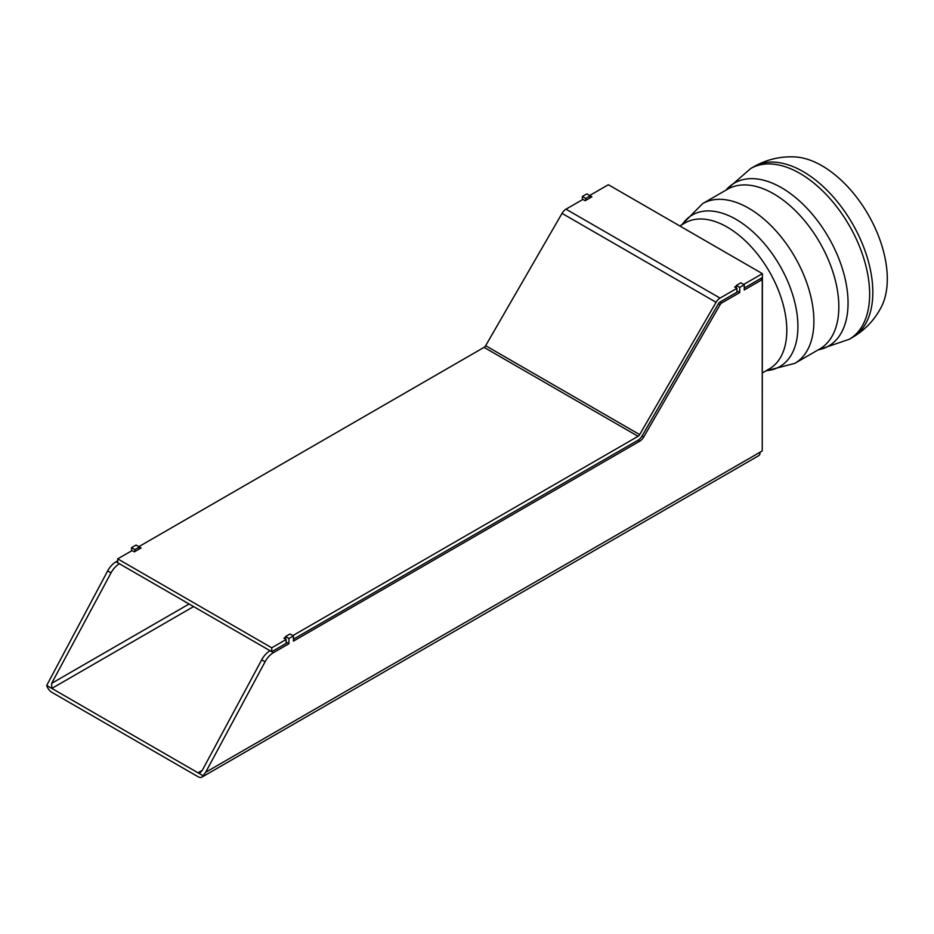 <?xml version="1.0" encoding="UTF-8"?>
<svg xmlns="http://www.w3.org/2000/svg" width="934" height="934" viewBox="0 0 934 934"><rect width="100%" height="100%" fill="white"/><g stroke="black" fill="none" stroke-linecap="round" stroke-linejoin="round"><path stroke-width="1.4" d="M753.843 166.707A98.572 56.916 -120 0 1 803.135 171.587A98.572 56.916 -120 0 1 872.835 292.319A98.572 56.916 -120 0 1 852.415 337.443L852.415 337.443A98.572 56.916 -120 0 0 852.415 337.443C865.012 330.029 874.656 319.86 881.346 306.936A92.384 53.331 -120 0 0 887.3 278.904A92.384 53.331 -120 0 0 821.978 165.762A92.384 53.331 -120 0 0 794.729 156.912C780.194 156.247 766.569 159.516 753.843 166.707L753.843 166.707A98.572 56.916 -120 0 0 753.831 166.707L750.656 168.54A98.572 56.916 -120 0 1 750.714 168.505L725.811 190.232M741.433 283.154L743.686 284.45L762.389 273.65L762.389 277.538L744.246 288.022M721.725 302.966L739.751 292.564L739.751 287.368L744.246 284.777L744.246 289.972L762.237 279.581L762.237 450.947L205.655 772.278L265.069 661.786A15.901 9.177 -60 0 1 273.417 652.668L288.933 643.713L288.933 638.517L293.428 635.926L293.428 641.109L639.767 441.163A7.951 4.588 -60 0 0 643.736 436.96L720.137 304.647A3.176 1.833 -60 0 1 721.725 302.966L720.032 301.997L736.938 292.237L736.938 288.337L734.684 287.042L736.377 286.073M286.119 639.486L271.736 647.799L271.736 651.699L286.119 643.386L286.119 639.486L283.878 638.191L285.559 637.221M292.867 635.599L638.074 436.295A3.176 1.833 120 0 0 639.673 434.614L716.063 302.301A7.951 4.588 -60 0 1 720.032 298.098L736.938 288.337M720.032 301.997A3.176 1.833 120 0 0 718.444 303.678L642.055 435.991A7.951 4.588 -60 0 1 638.074 440.183L293.428 639.171M138.839 546.67L484.057 347.366A3.176 1.833 120 0 0 485.645 345.685L562.034 213.372A7.951 4.588 -60 0 1 566.016 209.169L582.909 199.421L585.163 200.717L591.911 196.817L589.658 195.521L608.361 184.722L762.389 273.65M271.736 651.699L117.707 562.77L117.707 558.871L132.103 550.57L134.344 551.866L141.092 547.966L139.411 546.997L139.411 548.947M271.736 647.799L117.707 558.871M205.655 772.278L203.157 775.78L198.008 772.803L200.191 772.616L202.281 770.34L261.695 659.836A15.901 9.177 -60 0 1 270.043 650.718L273.417 652.668M288.933 643.713L286.119 642.09M288.933 638.517L285.559 636.568L290.054 633.976L293.428 635.926M285.559 639.171L285.559 636.568M203.157 775.78A7.951 4.588 60 0 1 201.977 777.088L758.501 455.792A7.951 4.588 -120 0 0 760.148 452.149M762.237 447.047L762.389 277.538M201.977 777.088A7.951 4.588 60 0 1 198.008 776.691L51.849 692.316A7.951 4.588 60 0 1 46.7 685.451L107.667 570.919A15.901 9.177 -60 0 1 116.026 561.789L117.707 560.82M736.377 288.022L736.377 285.419L740.872 282.827L744.246 284.777M762.237 279.581L760.545 278.612M739.751 292.564L736.938 290.941M739.751 287.368L736.377 285.419M585.723 200.39L585.723 198.44L590.218 195.848L590.218 197.798M134.905 551.539L134.905 549.589L139.411 546.997L136.037 545.047L131.542 547.651L131.542 550.897M189.1 603.983L51.627 683.361L111.041 572.857A15.901 9.177 -60 0 1 119.4 563.739L116.026 561.789M585.723 198.44L582.349 196.502L586.844 193.898L590.218 195.848M582.349 199.748L582.349 196.502M134.905 549.589L131.542 547.651M51.627 683.361L51.849 688.416L46.7 685.451M202.281 770.34L198.008 772.803L51.849 688.416L193.595 606.586M852.415 337.443L849.239 339.287A98.572 56.916 -120 0 0 849.298 339.252A98.572 56.916 -120 0 0 869.647 294.152A98.572 56.916 -120 0 0 799.948 173.42A98.572 56.916 -120 0 0 750.714 168.505M818.184 349.865A94.124 54.347 -120 0 0 845.247 279.254A94.124 54.347 -120 0 0 781.501 187.711A94.124 54.347 -120 0 0 725.963 190.139M773.632 193.805A92.221 53.238 -120 0 0 727.528 189.24L702.59 203.635A92.221 53.238 -120 0 1 748.694 208.212A92.221 53.238 -120 0 1 813.899 321.156A92.221 53.238 -120 0 1 794.799 363.373L819.748 348.966A92.221 53.238 -120 0 0 838.837 306.749A92.221 53.238 -120 0 0 773.632 193.805M766.324 370.635A87.527 50.541 -120 0 0 795.908 307.309A87.527 50.541 -120 0 0 736.027 219.35A87.527 50.541 -120 0 0 682.054 224.674M762.389 372.899L769.347 368.883A84.27 48.65 -120 0 0 786.802 330.309A84.27 48.65 -120 0 0 727.212 227.102A84.27 48.65 -120 0 0 685.077 222.922L679.812 225.97M638.074 436.295L484.057 347.366M639.673 434.614L485.645 345.685M716.063 302.301L562.034 213.372M720.032 298.098L566.016 209.169M639.767 441.163L638.074 440.183M643.736 436.96L642.055 435.991M265.069 661.786L261.695 659.836M718.444 303.678L720.137 304.647M111.041 572.857L107.667 570.919M849.298 339.252L818.032 349.958M681.633 224.919L702.59 203.635M765.903 370.868L794.799 363.373"/></g></svg>
